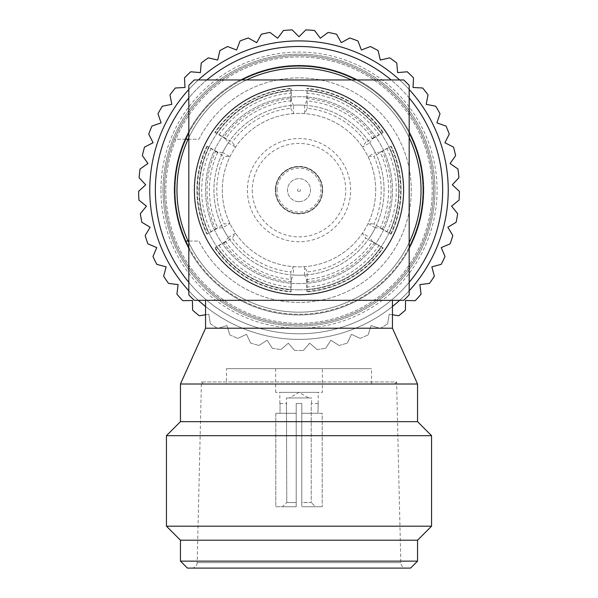 <?xml version="1.0" encoding="UTF-8"?>
<svg xmlns="http://www.w3.org/2000/svg" width="598" height="598" viewBox="0 0 598 598"><rect width="100%" height="100%" fill="white"/><g stroke="black" fill="none" stroke-linecap="round" stroke-linejoin="round"><path stroke-width="0.45" stroke-dasharray="2.99 2.24" d="M299 191.539A1.398 1.398 0 0 0 300.398 190.142A1.398 1.398 0 0 0 299 188.751A1.398 1.398 0 0 0 297.602 190.142A1.398 1.398 0 0 0 299 191.539M299 201.646A11.504 11.504 0 0 0 310.504 190.142A11.504 11.504 0 0 0 299 178.638A11.504 11.504 0 0 0 287.496 190.142A11.504 11.504 0 0 0 299 201.646A11.504 11.504 0 0 0 310.504 190.142A11.504 11.504 0 0 0 299 178.638A11.504 11.504 0 0 0 287.496 190.142A11.504 11.504 0 0 0 299 201.646M277.031 190.142A21.969 21.969 0 0 1 299 168.18A21.969 21.969 0 0 1 320.969 190.142A21.969 21.969 0 0 1 299 212.111A21.969 21.969 0 0 1 277.031 190.142M299 166.782A23.359 23.359 0 0 0 275.641 190.142A23.359 23.359 0 0 0 299 213.501A23.359 23.359 0 0 0 322.359 190.142A23.359 23.359 0 0 0 299 166.782A23.359 23.359 0 0 1 322.359 190.142A23.359 23.359 0 0 1 299 213.501A23.359 23.359 0 0 1 275.641 190.142A23.359 23.359 0 0 1 299 166.782M226.478 384.006L371.522 384.006L226.478 384.006L226.478 368.66L371.522 368.66L226.478 368.66M371.522 384.006L371.522 368.66M203.462 384.006L394.538 384.006L203.462 384.006L201.414 381.95L197.191 562.651L400.81 562.651L197.191 562.651A5.576 5.576 0 0 1 191.614 568.1L406.386 568.1L191.614 568.1M394.538 384.006L396.586 381.95L201.414 381.95L396.586 381.95L400.81 562.651A5.576 5.576 0 0 0 406.386 568.1M299 294.747A104.598 104.598 0 0 1 194.402 190.142A104.598 104.598 0 0 1 299 85.544A104.598 104.598 0 0 1 403.598 190.142A104.598 104.598 0 0 1 299 294.747M194.26 300.323L403.74 300.323A152.019 152.019 0 0 0 409.182 294.881L409.182 85.402A152.019 152.019 0 0 0 403.74 79.96L194.26 79.96A152.019 152.019 0 0 0 188.819 85.402L188.819 294.881A152.019 152.019 0 0 0 194.26 300.323M322.711 190.142A23.711 23.711 0 0 1 299 213.852A23.711 23.711 0 0 1 275.289 190.142A23.711 23.711 0 0 0 299 213.852A23.711 23.711 0 0 0 322.711 190.142A23.711 23.711 0 0 0 299 166.431A23.711 23.711 0 0 0 275.289 190.142A23.711 23.711 0 0 1 299 166.431A23.711 23.711 0 0 1 322.711 190.142M247.4 190.142A51.6 51.6 0 0 0 299 241.749A51.6 51.6 0 0 0 350.6 190.142A51.6 51.6 0 0 0 299 138.542A51.6 51.6 0 0 0 247.4 190.142M252.281 190.142A46.719 46.719 0 0 0 299 236.868A46.719 46.719 0 0 0 345.719 190.142A46.719 46.719 0 0 0 299 143.423A46.719 46.719 0 0 0 252.281 190.142M375.708 190.142A76.708 76.708 0 0 0 299 113.433A76.708 76.708 0 0 0 229.953 223.562L229.953 223.562A76.708 76.708 0 0 0 235.537 233.227L235.537 233.227A76.708 76.708 0 0 0 293.416 266.648L293.424 266.648A76.708 76.708 0 0 0 304.576 266.648L304.576 266.648A76.708 76.708 0 0 0 362.463 233.227L362.463 233.227A76.708 76.708 0 0 0 368.047 223.562L368.047 223.562A76.708 76.708 0 0 0 293.424 113.635A76.708 76.708 0 0 0 222.292 190.142A76.708 76.708 0 0 0 299 266.85A76.708 76.708 0 0 0 375.708 190.142M222.688 227.756A85.08 85.08 0 0 0 228.272 237.421L225.521 241.487A89.64 89.64 0 0 0 291.278 279.453L293.424 275.035A85.08 85.08 0 0 0 304.576 275.035L306.722 279.453A89.64 89.64 0 0 0 372.479 241.487L369.728 237.421A85.08 85.08 0 0 0 375.312 227.756L380.201 228.107A89.64 89.64 0 0 0 380.201 152.176L375.312 152.527A85.08 85.08 0 0 0 369.728 142.862L372.479 138.803A89.64 89.64 0 0 0 306.722 100.838L304.576 105.248A85.08 85.08 0 0 0 293.424 105.248L291.278 100.838A89.64 89.64 0 0 0 225.521 138.803L228.272 142.862A85.08 85.08 0 0 0 222.688 152.527L229.953 156.721L224.078 156.317A82.203 82.203 0 0 0 224.078 223.966L229.953 223.562L222.688 227.756L217.799 228.107L206.893 234.102L224.078 223.966M228.272 142.862L235.537 147.056L232.241 142.167L223.757 137.278A91.957 91.957 0 0 1 290.845 98.543L290.83 108.343A82.203 82.203 0 0 0 232.241 142.167M290.83 108.343L293.424 113.635L293.424 105.248M304.576 105.248L304.576 113.635L307.17 108.343A82.203 82.203 0 0 1 365.759 142.167L362.463 147.056L369.728 142.862M380.201 228.107L391.107 234.102L373.922 223.966A82.203 82.203 0 0 0 373.922 156.317L368.047 156.721L375.312 152.527M384.073 190.142A85.073 85.073 0 0 0 299 105.069A85.073 85.073 0 0 0 213.927 190.142A85.073 85.073 0 0 0 299 275.215A85.073 85.073 0 0 0 384.073 190.142A85.073 85.073 0 0 0 299 105.069A85.073 85.073 0 0 0 213.927 190.142A85.073 85.073 0 0 0 299 275.215A85.073 85.073 0 0 0 384.073 190.142M222.688 152.527L217.799 152.176A89.64 89.64 0 0 0 217.799 228.107M380.201 152.176L391.107 146.181L373.922 156.317M382.406 228.877A91.957 91.957 0 0 0 382.406 151.406M188.093 139.237A122.037 122.037 0 0 1 421.037 190.142A122.037 122.037 0 0 1 299 312.178A122.037 122.037 0 0 1 176.963 190.142A122.037 122.037 0 0 1 299 68.105A122.037 122.037 0 0 1 421.037 190.142A122.037 122.037 0 0 1 188.093 241.046A122.037 122.037 0 0 1 188.093 139.237L198.932 139.237A112.275 112.275 0 0 1 369.639 102.878A112.275 112.275 0 0 1 369.639 277.412A112.275 112.275 0 0 1 198.932 241.046L188.093 241.046L198.932 241.046A112.275 112.275 0 0 0 369.639 277.412A112.275 112.275 0 0 0 369.639 102.878A112.275 112.275 0 0 0 198.932 139.237L174.414 139.237A134.587 134.587 0 0 0 324.938 322.202A134.587 134.587 0 0 0 299 55.554A134.587 134.587 0 0 0 164.413 190.142A134.587 134.587 0 0 0 299 324.729A134.587 134.587 0 0 0 324.938 58.081A134.587 134.587 0 0 0 174.414 139.237L185.791 139.237A124.13 124.13 0 0 0 325.035 311.506A124.13 124.13 0 0 0 325.035 68.777A124.13 124.13 0 0 0 185.791 139.237M299 289.866A99.717 99.717 0 0 1 199.284 190.142A99.717 99.717 0 0 1 299 90.425A99.717 99.717 0 0 1 398.716 190.142A99.717 99.717 0 0 1 299 289.866A99.717 99.717 0 0 1 199.284 190.142A99.717 99.717 0 0 1 299 90.425A99.717 99.717 0 0 1 398.716 190.142A99.717 99.717 0 0 1 299 289.866M409.182 242.609A122.037 122.037 0 0 1 176.963 190.142A122.037 122.037 0 0 1 299 68.105A122.037 122.037 0 0 1 421.037 190.142A122.037 122.037 0 0 1 188.819 242.609M174.175 190.142A124.825 124.825 0 0 0 299 314.967A124.825 124.825 0 0 0 423.825 190.142A124.825 124.825 0 0 0 299 65.317A124.825 124.825 0 0 0 174.175 190.142A124.825 124.825 0 0 0 299 314.967A124.825 124.825 0 0 0 423.825 190.142A124.825 124.825 0 0 0 299 65.317A124.825 124.825 0 0 0 174.175 190.142A124.825 124.825 0 0 0 299 314.967A124.825 124.825 0 0 0 423.825 190.142A124.825 124.825 0 0 0 299 65.317A124.825 124.825 0 0 0 174.175 190.142A124.825 124.825 0 0 0 299 314.967A124.825 124.825 0 0 0 423.825 190.142A124.825 124.825 0 0 0 299 65.317A124.825 124.825 0 0 0 174.175 190.142M188.819 247.31A124.13 124.13 0 0 0 409.182 247.31M188.819 137.675A122.037 122.037 0 0 1 246.533 79.96M409.182 89.491A149.231 149.231 0 0 0 399.651 79.96M198.349 79.96A149.231 149.231 0 0 0 188.819 89.491M299 283.587A93.445 93.445 0 0 1 205.555 190.142A93.445 93.445 0 0 1 299 96.697A93.445 93.445 0 0 1 392.445 190.142A93.445 93.445 0 0 1 299 283.587A93.445 93.445 0 0 1 205.555 190.142A93.445 93.445 0 0 1 299 96.697A93.445 93.445 0 0 1 392.445 190.142A93.445 93.445 0 0 1 299 283.587M165.81 190.142A133.19 133.19 0 0 0 299 323.331A133.19 133.19 0 0 0 432.19 190.142A133.19 133.19 0 0 0 299 56.952A133.19 133.19 0 0 0 165.81 190.142A133.19 133.19 0 0 0 299 323.331A133.19 133.19 0 0 0 432.19 190.142A133.19 133.19 0 0 0 299 56.952A133.19 133.19 0 0 0 165.81 190.142M448.231 190.142A149.231 149.231 0 0 0 299 40.911A149.231 149.231 0 0 0 149.769 190.142A149.231 149.231 0 0 0 299 339.372A149.231 149.231 0 0 0 448.231 190.142A149.231 149.231 0 0 0 299 40.911A149.231 149.231 0 0 0 149.769 190.142A149.231 149.231 0 0 0 299 339.372A149.231 149.231 0 0 0 448.231 190.142A149.231 149.231 0 0 0 299 40.911A149.231 149.231 0 0 0 149.769 190.142A149.231 149.231 0 0 0 299 339.372A149.231 149.231 0 0 0 448.231 190.142A149.231 149.231 0 0 0 299 40.911A149.231 149.231 0 0 0 149.769 190.142M163.022 190.142A135.978 135.978 0 0 0 299 326.127A135.978 135.978 0 0 0 434.978 190.142A135.978 135.978 0 0 0 299 54.164A135.978 135.978 0 0 0 163.022 190.142A135.978 135.978 0 0 0 299 326.127A135.978 135.978 0 0 0 434.978 190.142A135.978 135.978 0 0 0 299 54.164A135.978 135.978 0 0 0 163.022 190.142M205.555 314.772L208.822 314.256L210.339 323.795L208.822 314.256L199.291 315.766A160.391 160.391 0 0 1 192.601 310.153L192.429 300.502L182.771 300.667A160.391 160.391 0 0 1 176.933 294.179L178.107 284.596L168.524 283.415A160.391 160.391 0 0 1 163.643 276.179L166.139 266.85L156.811 264.353A160.391 160.391 0 0 1 152.983 256.505L156.758 247.609L147.87 243.842A160.391 160.391 0 0 1 145.172 235.537L150.143 227.255L141.868 222.284A160.391 160.391 0 0 1 140.351 213.68L146.428 206.175L138.923 200.098A160.391 160.391 0 0 1 138.616 191.375L145.68 184.789L139.095 177.726A160.391 160.391 0 0 1 140.007 169.04L147.915 163.501L142.376 155.592A160.391 160.391 0 0 1 144.492 147.115L153.095 142.735L148.708 134.131A160.391 160.391 0 0 1 151.982 126.036L161.109 122.889L157.969 113.762A160.391 160.391 0 0 1 162.335 106.197L171.813 104.351L169.974 94.873A160.391 160.391 0 0 1 175.349 87.996L184.991 87.487L184.483 77.845A160.391 160.391 0 0 1 190.769 71.775L200.39 72.62L201.227 62.999A160.391 160.391 0 0 1 208.291 57.864L217.702 60.039L219.877 50.628A160.391 160.391 0 0 1 227.584 46.532L236.599 49.993L240.06 40.978A160.391 160.391 0 0 1 248.267 37.988L256.714 42.667L261.393 34.228A160.391 160.391 0 0 1 269.937 32.412L277.651 38.22L283.459 30.505A160.391 160.391 0 0 1 292.175 29.9L299 36.725L305.825 29.9A160.391 160.391 0 0 1 314.541 30.505L320.349 38.22L328.063 32.412A160.391 160.391 0 0 1 336.607 34.228L341.286 42.667L349.733 37.988A160.391 160.391 0 0 1 357.94 40.978L361.401 49.993L370.416 46.532A160.391 160.391 0 0 1 378.123 50.628L380.298 60.039L389.709 57.864A160.391 160.391 0 0 1 396.773 62.999L397.61 72.62L407.231 71.775A160.391 160.391 0 0 1 413.517 77.845L413.009 87.487L422.651 87.996A160.391 160.391 0 0 1 428.026 94.873L426.187 104.351L435.665 106.197A160.391 160.391 0 0 1 440.031 113.762L436.891 122.889L446.018 126.036A160.391 160.391 0 0 1 449.292 134.131L444.905 142.735L453.508 147.115A160.391 160.391 0 0 1 455.624 155.592L450.085 163.501L457.993 169.04A160.391 160.391 0 0 1 458.905 177.726L452.32 184.789L459.384 191.375A160.391 160.391 0 0 1 459.077 200.098L451.572 206.175L457.649 213.68A160.391 160.391 0 0 1 456.132 222.284L447.857 227.255L452.828 235.537A160.391 160.391 0 0 1 450.13 243.842L441.242 247.609L445.017 256.505A160.391 160.391 0 0 1 441.189 264.353L431.861 266.85L434.357 276.179A160.391 160.391 0 0 1 429.476 283.415L419.893 284.596L421.067 294.179A160.391 160.391 0 0 1 415.229 300.667L405.571 300.502L405.399 310.153A160.391 160.391 0 0 1 398.709 315.766L389.178 314.256L387.661 323.795L389.178 314.256L392.445 314.772M160.929 190.142A138.071 138.071 0 0 0 299 328.212A138.071 138.071 0 0 0 437.071 190.142A138.071 138.071 0 0 0 299 52.071A138.071 138.071 0 0 0 160.929 190.142M322.359 368.66L275.641 368.66L322.359 368.66L322.359 392.37L275.641 392.37L322.359 392.37M275.641 368.66L275.641 392.37M286.449 403.53L286.763 502.552L296.212 502.552L296.212 506.738L282.495 506.738L286.763 502.552L282.495 506.738L275.805 506.738L296.212 506.738L296.212 413.293L280.028 413.293L280.028 403.53L280.028 413.293L275.805 413.293L296.212 413.293L275.805 413.293L275.805 506.738L296.212 506.738L275.805 506.738L275.805 413.293L296.212 413.293L296.212 403.53L296.212 502.552L296.212 403.53L301.788 403.53L296.212 403.53L301.788 403.53L301.788 506.738L315.505 506.738L311.237 502.552L315.505 506.738L322.195 506.738L301.788 506.738L322.195 506.738L301.788 506.738L301.788 502.552L311.237 502.552L311.237 403.53L311.237 502.552L301.788 502.552L301.788 403.53L301.788 506.738L301.788 413.293L322.195 413.293L322.195 506.738L322.195 413.293L301.788 413.293L317.972 413.293L318.173 403.53L317.972 413.293L301.788 413.293L301.788 403.53L296.212 403.53L296.212 506.738L296.212 502.552L286.763 502.552L286.449 397.947L311.551 397.947L286.449 397.947M318.173 403.53L318.173 392.37L279.827 392.37L318.173 392.37M279.827 403.53L279.827 392.37M311.551 403.53L311.551 397.947M289.335 397.947L308.665 397.947L289.335 397.947L299 392.37L308.665 397.947M322.195 413.293L317.972 413.293L322.195 413.293M317.972 403.53L311.237 403.53L317.972 403.53M280.028 403.53L286.763 403.53L280.028 403.53M380.261 328.422A160.391 160.391 0 0 0 387.661 323.795A160.391 160.391 0 0 1 380.261 328.422L371.022 325.596L368.204 334.835L371.022 325.596L380.261 328.422M360.22 338.386A160.391 160.391 0 0 0 368.204 334.835A160.391 160.391 0 0 1 360.22 338.386L351.475 334.304L347.393 343.058L351.475 334.304L360.22 338.386M338.999 345.465A160.391 160.391 0 0 0 347.393 343.058A160.391 160.391 0 0 1 338.999 345.465L330.896 340.202L325.641 348.305L330.896 340.202L338.999 345.465M316.992 349.516A160.391 160.391 0 0 0 325.641 348.305A160.391 160.391 0 0 1 316.992 349.516L309.704 343.185L303.365 350.473L309.704 343.185L316.992 349.516M294.635 350.473A160.391 160.391 0 0 0 303.365 350.473A160.391 160.391 0 0 1 294.635 350.473L288.296 343.185L281.008 349.516L288.296 343.185L294.635 350.473M272.359 348.305A160.391 160.391 0 0 0 281.008 349.516A160.391 160.391 0 0 1 272.359 348.305L267.104 340.202L259.001 345.465L267.104 340.202L272.359 348.305M250.607 343.058A160.391 160.391 0 0 0 259.001 345.465A160.391 160.391 0 0 1 250.607 343.058L246.526 334.304L237.78 338.386L246.526 334.304L250.607 343.058M229.796 334.835A160.391 160.391 0 0 0 237.78 338.386A160.391 160.391 0 0 1 229.796 334.835L226.978 325.596L217.739 328.422L226.978 325.596L229.796 334.835M210.339 323.795A160.391 160.391 0 0 0 217.739 328.422A160.391 160.391 0 0 1 210.339 323.795M188.819 290.792A149.231 149.231 0 0 0 198.349 300.323A149.231 149.231 0 0 1 188.819 290.792M205.555 306.497A149.231 149.231 0 0 0 392.445 306.497A149.231 149.231 0 0 1 205.555 306.497M399.651 300.323A149.231 149.231 0 0 0 409.182 290.792A149.231 149.231 0 0 1 399.651 300.323M351.467 79.96A122.037 122.037 0 0 1 409.182 137.675M409.182 132.98A124.13 124.13 0 0 0 356.161 79.96M241.839 79.96A124.13 124.13 0 0 0 188.819 132.98M185.791 241.046L188.093 241.046M372.479 138.803L382.884 132.711L374.243 137.278A91.957 91.957 0 0 0 307.155 98.543L307.17 108.343M374.243 137.278L365.759 142.167M381.397 133.264A100.12 100.12 0 0 0 307.058 90.35L307.155 98.543M307.058 90.35L306.722 100.838M290.845 98.543L290.942 90.35A100.12 100.12 0 0 0 216.603 133.264L223.757 137.278M216.603 133.264L214.876 132.352C233.639 106.235 259.016 91.584 291.009 88.392A102.056 102.056 0 0 0 214.876 132.352L225.521 138.803M290.942 90.35L291.204 88.781L291.278 93.146A97.302 97.302 0 0 0 218.853 134.961M291.278 100.838L291.278 93.146M217.799 152.176L207.319 146.218L215.594 151.406A91.957 91.957 0 0 0 215.594 228.877M215.594 151.406L224.078 156.317M225.521 241.487L215.116 247.572L223.757 243.005A91.957 91.957 0 0 0 290.845 281.74L290.83 271.941L293.416 266.648L293.424 275.035M223.757 243.005L232.241 238.116A82.203 82.203 0 0 0 290.83 271.941M216.603 247.019A100.12 100.12 0 0 0 290.942 289.94L290.845 281.74M290.942 289.94L291.017 291.891C259.016 288.707 233.639 274.048 214.876 247.938A102.056 102.056 0 0 0 291.017 291.891L291.278 279.453M306.722 279.453L306.796 291.503L307.155 281.74A91.957 91.957 0 0 0 374.243 243.005L365.759 238.116L362.463 233.227L369.728 237.421M307.155 281.74L307.17 271.941A82.203 82.203 0 0 0 365.759 238.116M307.058 289.94A100.12 100.12 0 0 0 381.397 247.019L374.243 243.005M381.397 247.019L383.124 247.931C364.361 274.048 338.984 288.707 306.991 291.891A102.056 102.056 0 0 0 383.124 247.931L372.479 241.487M228.272 237.421L235.537 233.227L232.241 238.116M304.576 275.035L304.576 266.648L307.17 271.941M375.312 227.756L368.047 223.562L373.922 223.966M205.555 300.323L392.445 300.323M205.555 328.212L392.445 328.212M180.454 384.006L417.546 384.006M180.454 421.657L417.546 421.657M166.438 435.673L431.562 435.673M166.438 526.188L431.562 526.188M180.454 540.203L417.546 540.203M180.454 561.126L417.546 561.126M187.428 568.1L410.572 568.1M386.861 231.957A97.302 97.302 0 0 0 386.861 148.326M390.681 234.072A101.66 101.66 0 0 0 390.681 146.218M389.455 233.063A100.12 100.12 0 0 0 389.455 147.22M391.107 234.102A102.056 102.056 0 0 0 391.107 146.181M207.319 146.218A101.66 101.66 0 0 0 207.319 234.072M206.893 146.181A102.056 102.056 0 0 0 206.893 234.102M409.182 97.967A143.655 143.655 0 0 0 391.174 79.96M206.826 79.96A143.655 143.655 0 0 0 188.819 97.967M442.655 190.142A143.655 143.655 0 0 0 299 46.487A143.655 143.655 0 0 0 155.345 190.142A143.655 143.655 0 0 0 299 333.796A143.655 143.655 0 0 0 442.655 190.142M188.819 282.316A143.655 143.655 0 0 0 409.182 282.316M383.124 132.352A102.056 102.056 0 0 0 306.983 88.392C338.984 91.584 364.361 106.235 383.124 132.352M382.884 132.711A101.66 101.66 0 0 0 306.796 88.781M379.147 134.961A97.302 97.302 0 0 0 306.722 93.146M291.204 88.781A101.66 101.66 0 0 0 215.116 132.711M208.545 147.22A100.12 100.12 0 0 0 208.545 233.063M211.139 148.326A97.302 97.302 0 0 0 211.139 231.957M215.116 247.572A101.66 101.66 0 0 0 291.204 291.503M218.853 245.322A97.302 97.302 0 0 0 291.278 287.137M306.796 291.503A101.66 101.66 0 0 0 382.884 247.572M306.722 287.137A97.302 97.302 0 0 0 379.147 245.322M391.114 146.189C397.7 160.1 401.019 174.751 401.064 190.142C401.019 205.533 397.7 220.191 391.114 234.102M206.886 234.102C193.655 204.793 193.655 175.491 206.886 146.189"/><path stroke-width="0.9" d="M410.572 568.1L187.428 568.1L180.454 561.126L417.546 561.126L410.572 568.1M417.546 561.126L417.546 540.203L180.454 540.203L180.454 561.126M417.546 540.203L431.562 526.188L166.438 526.188L180.454 540.203M392.445 328.212L205.555 328.212L205.555 300.323L392.445 300.323L392.445 328.212L417.546 384.006L417.546 421.657L431.562 435.673L166.438 435.673L166.438 526.188M431.562 435.673L431.562 526.188M417.546 421.657L180.454 421.657L166.438 435.673M417.546 384.006L180.454 384.006L180.454 421.657M205.555 328.212L180.454 384.006M299 294.747A104.598 104.598 0 0 1 194.402 190.142A104.598 104.598 0 0 1 299 85.544A104.598 104.598 0 0 1 403.598 190.142A104.598 104.598 0 0 1 299 294.747M194.26 79.96L403.74 79.96A152.019 152.019 0 0 1 409.182 85.402L409.182 294.881A152.019 152.019 0 0 1 403.74 300.323L194.26 300.323A152.019 152.019 0 0 1 188.819 294.881L188.819 85.402A152.019 152.019 0 0 1 194.26 79.96M188.819 132.98A124.13 124.13 0 0 0 188.819 247.31M409.182 247.31A124.13 124.13 0 0 0 409.182 132.98M188.819 242.609A122.037 122.037 0 0 1 188.819 137.675M246.533 79.96A122.037 122.037 0 0 1 351.467 79.96M448.231 190.142A149.231 149.231 0 0 1 409.182 290.792A149.231 149.231 0 0 0 409.182 89.491M399.651 79.96A149.231 149.231 0 0 0 198.349 79.96M188.819 89.491A149.231 149.231 0 0 0 188.819 290.792A149.231 149.231 0 0 1 149.769 190.142M392.445 314.772L398.709 315.766A160.391 160.391 0 0 0 405.399 310.153L405.571 300.502L415.229 300.667A160.391 160.391 0 0 0 421.067 294.179L419.893 284.596L429.476 283.415A160.391 160.391 0 0 0 434.357 276.179L431.861 266.85L441.189 264.353A160.391 160.391 0 0 0 445.017 256.505L441.242 247.609L450.13 243.842A160.391 160.391 0 0 0 452.828 235.537L447.857 227.255L456.132 222.284A160.391 160.391 0 0 0 457.649 213.68L451.572 206.175L459.077 200.098A160.391 160.391 0 0 0 459.384 191.375L452.32 184.789L458.905 177.726A160.391 160.391 0 0 0 457.993 169.04L450.085 163.501L455.624 155.592A160.391 160.391 0 0 0 453.508 147.115L444.905 142.735L449.292 134.131A160.391 160.391 0 0 0 446.018 126.036L436.891 122.889L440.031 113.762A160.391 160.391 0 0 0 435.665 106.197L426.187 104.351L428.026 94.873A160.391 160.391 0 0 0 422.651 87.996L413.009 87.487L413.517 77.845A160.391 160.391 0 0 0 407.231 71.775L397.61 72.62L396.773 62.999A160.391 160.391 0 0 0 389.709 57.864L380.298 60.039L378.123 50.628A160.391 160.391 0 0 0 370.416 46.532L361.401 49.993L357.94 40.978A160.391 160.391 0 0 0 349.733 37.988L341.286 42.667L336.607 34.228A160.391 160.391 0 0 0 328.063 32.412L320.349 38.22L314.541 30.505A160.391 160.391 0 0 0 305.825 29.9L299 36.725L292.175 29.9A160.391 160.391 0 0 0 283.459 30.505L277.651 38.22L269.937 32.412A160.391 160.391 0 0 0 261.393 34.228L256.714 42.667L248.267 37.988A160.391 160.391 0 0 0 240.06 40.978L236.599 49.993L227.584 46.532A160.391 160.391 0 0 0 219.877 50.628L217.702 60.039L208.291 57.864A160.391 160.391 0 0 0 201.227 62.999L200.39 72.62L190.769 71.775A160.391 160.391 0 0 0 184.483 77.845L184.991 87.487L175.349 87.996A160.391 160.391 0 0 0 169.974 94.873L171.813 104.351L162.335 106.197A160.391 160.391 0 0 0 157.969 113.762L161.109 122.889L151.982 126.036A160.391 160.391 0 0 0 148.708 134.131L153.095 142.735L144.492 147.115A160.391 160.391 0 0 0 142.376 155.592L147.915 163.501L140.007 169.04A160.391 160.391 0 0 0 139.095 177.726L145.68 184.789L138.616 191.375A160.391 160.391 0 0 0 138.923 200.098L146.428 206.175L140.351 213.68A160.391 160.391 0 0 0 141.868 222.284L150.143 227.255L145.172 235.537A160.391 160.391 0 0 0 147.87 243.842L156.758 247.609L152.983 256.505A160.391 160.391 0 0 0 156.811 264.353L166.139 266.85L163.643 276.179A160.391 160.391 0 0 0 168.524 283.415L178.107 284.596L176.933 294.179A160.391 160.391 0 0 0 182.771 300.667L192.429 300.502L192.601 310.153A160.391 160.391 0 0 0 199.291 315.766L205.555 314.772M198.349 300.323A149.231 149.231 0 0 0 205.555 306.497A149.231 149.231 0 0 1 198.349 300.323M392.445 306.497A149.231 149.231 0 0 0 399.651 300.323A149.231 149.231 0 0 1 392.445 306.497M409.182 137.675A122.037 122.037 0 0 1 409.182 242.609M356.161 79.96A124.13 124.13 0 0 0 241.839 79.96M185.791 241.046L188.093 241.046M185.791 139.237L188.093 139.237M409.182 282.316A143.655 143.655 0 0 0 409.182 97.967M391.174 79.96A143.655 143.655 0 0 0 206.826 79.96M188.819 97.967A143.655 143.655 0 0 0 188.819 282.316"/></g></svg>
